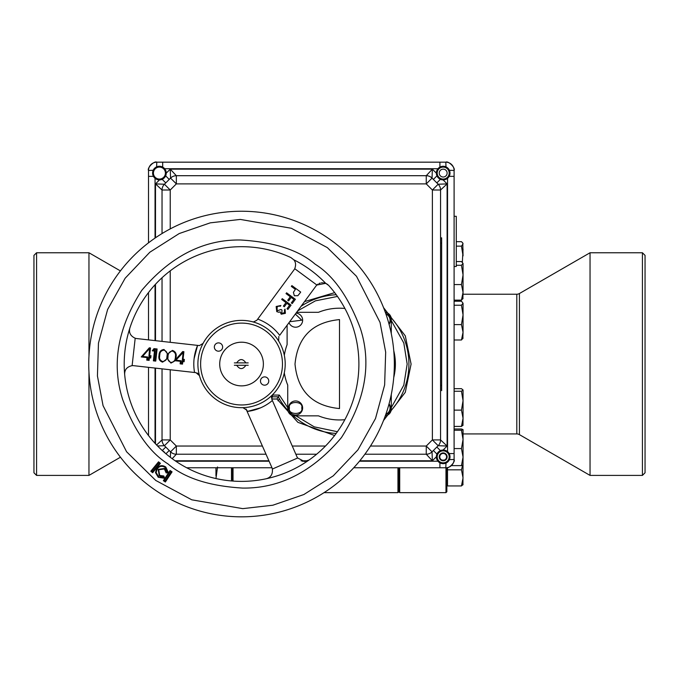 <?xml version="1.0" encoding="UTF-8"?>
<svg xmlns="http://www.w3.org/2000/svg" width="679" height="679" viewBox="0 0 679 679"><rect width="100%" height="100%" fill="white"/><g stroke="black" fill="none" stroke-linecap="round" stroke-linejoin="round"><path stroke-width="1.02" d="M446.85 467.695L446.85 491.774L445.976 492.648L399.702 492.648L398.828 491.774L398.828 467.763L398.828 491.774L397.953 492.648L324.053 492.648M397.953 492.648L397.953 467.763M215.956 478.559L217.535 466.957M215.956 467.763L215.956 475.818M231.497 467.763L231.497 480.953M462.874 298.87L463.044 292.352L461.465 300.135L463.044 298.276M463.044 274.919L461.465 284.569L463.044 292.352L463.044 263.418L461.465 265.277L463.044 274.919M463.044 263.418L461.465 261.559L456.28 261.559M454.098 300.135L461.465 300.135M454.098 284.569L461.465 284.569M456.28 265.277L461.465 265.277M462.84 338.677L463.044 332.303L461.465 339.992L463.044 337.981M463.044 314.92L461.465 324.613L463.044 332.303L463.044 303.224L461.465 305.227L463.044 314.92M463.044 303.224L461.465 301.213L454.098 301.213M454.098 339.992L461.465 339.992M454.098 324.613L461.465 324.613M454.098 305.227L461.465 305.227M463.044 249.201L462.357 262.221M462.798 243.04L463.044 243.905L461.465 246.137L463.044 255.898L462.798 243.04L461.465 241.673L456.28 241.673M456.28 246.137L461.465 246.137M462.942 484.857L463.044 457.103L461.465 465.633L463.044 464.996M463.044 439.406L461.465 448.573L463.044 457.103L463.044 429.612L461.465 430.248L463.044 439.406M454.098 428.984L461.465 428.984L463.044 429.612M451.357 465.633L461.465 465.633M454.098 448.573L461.465 448.573M454.098 430.248L461.465 430.248M462.586 465.327L461.465 469.834L463.044 477.889L461.465 485.943L463.044 484.5M461.465 469.834L447.503 469.834L447.503 485.943L461.465 485.943M447.503 469.834L447.503 467.585M462.968 425.419L463.044 418.272L461.465 426.42L463.044 425.139M463.044 400.686L461.465 410.124L463.044 418.272L463.044 389.967L461.465 391.257L463.044 400.686M463.044 389.967L461.465 388.685L454.098 388.685M454.098 426.42L461.465 426.42M454.098 410.124L461.465 410.124M454.098 391.257L461.465 391.257M399.702 467.763L399.702 492.648M463.044 433.923L516.804 433.923L516.804 294.228L463.044 294.228M516.804 433.923A5.237 5.237 0 0 1 519.427 434.628L590.043 475.402L590.043 252.758L519.427 293.523L519.427 434.628M516.804 294.228A5.237 5.237 0 0 0 519.427 293.523M642.427 252.758L645.05 255.372L645.05 472.779L642.427 475.402L642.427 252.758L590.043 252.758M642.427 475.402L590.043 475.402M445.976 492.648L445.976 467.763M232.15 481.004L232.15 467.763M233.024 467.763L233.024 481.071M120.412 270.913L88.957 252.758L88.957 356.11M88.957 371.956L88.957 475.402L120.455 457.213M36.573 475.402L33.95 472.779L33.95 255.372L36.573 252.758L36.573 475.402L88.957 475.402M36.573 252.758L88.957 252.758M218.485 351.187A4.15 4.15 0 0 0 222.636 347.037A4.15 4.15 0 0 0 218.485 342.887A4.15 4.15 0 0 0 214.343 347.037A4.15 4.15 0 0 0 218.485 351.187M234.348 362.9L248.2 362.9M248.2 365.26L234.348 365.26M153.293 173.086A6.128 6.128 0 0 1 159.421 166.949A6.128 6.128 0 0 1 165.549 173.086A6.128 6.128 0 0 1 159.421 179.214A6.128 6.128 0 0 1 153.293 173.086M162.179 179.315A6.824 6.824 0 0 1 152.597 173.086A6.807 6.807 0 0 1 159.421 166.27A6.807 6.807 0 0 1 166.228 173.086A6.807 6.807 0 0 1 159.421 179.893A6.807 6.807 0 0 1 152.605 173.086A6.824 6.824 0 0 1 159.421 166.262A6.824 6.824 0 0 1 166.236 173.086A6.824 6.824 0 0 1 159.421 179.901A6.824 6.824 0 0 1 152.597 173.086A6.824 6.824 0 0 1 159.421 166.262A6.824 6.824 0 0 1 166.236 173.086M436.843 447.037L440.425 450.618A6.824 6.824 0 0 1 450.007 456.848A6.824 6.824 0 0 1 443.183 463.672A6.824 6.824 0 0 1 436.359 456.848A6.824 6.824 0 0 1 443.183 450.024A6.824 6.824 0 0 1 450.007 456.848A6.824 6.824 0 0 1 443.183 463.672A6.824 6.824 0 0 1 436.359 456.848M443.183 452.91L446.595 454.879L446.595 458.817L443.183 460.786L439.771 458.817L439.771 454.879L443.183 452.91A3.938 3.938 0 0 1 447.121 456.848A3.938 3.938 0 0 1 443.183 460.786A3.938 3.938 0 0 1 439.245 456.848A3.938 3.938 0 0 1 443.183 452.91M437.191 456.848A5.992 5.992 0 0 1 443.183 450.856A5.992 5.992 0 0 1 449.175 456.848A5.992 5.992 0 0 1 443.183 462.84A5.992 5.992 0 0 1 437.191 456.848M446.595 456.848A3.412 3.412 0 0 1 443.183 460.26A3.412 3.412 0 0 1 439.771 456.848A3.412 3.412 0 0 1 443.183 453.436A3.412 3.412 0 0 1 446.595 456.848M295.993 313.163A7.028 7.028 0 0 1 296.85 327.1A7.028 7.028 0 0 1 289.016 322.635M295.331 314.063L301.731 320.182L289.678 321.736M287.726 407.646L279.349 395.076L278.297 396.816L271.532 396.816M301.077 306.263A69.411 69.411 0 0 1 336.249 294.737M385.129 311.763A69.411 69.411 0 0 1 385.901 312.459M391.121 317.67A69.411 69.411 0 0 1 391.121 410.481M385.901 415.701A69.411 69.411 0 0 1 385.086 416.431M336.19 433.414A69.411 69.411 0 0 1 293.099 415.701M287.879 410.481A69.411 69.411 0 0 1 278.297 396.816L276.998 399.006L297.869 422.33L334.62 435.511M433.372 179.417L436.953 175.836M432.048 178.102L432.362 169.156L426.259 175.7L176.345 175.7L170.242 169.156L170.556 178.102L164.437 184.221L170.225 190.001L176.345 183.89L170.556 178.102A8.182 8.182 0 0 1 176.345 175.7L176.345 183.89L426.259 183.89L432.379 190.001L438.167 184.221L432.048 178.102L426.259 183.89L426.259 175.7A8.182 8.182 0 0 1 432.048 178.102A8.182 8.182 0 0 0 426.259 175.7M436.359 173.086A6.824 6.824 0 0 1 443.183 166.262A6.824 6.824 0 0 1 450.007 173.086A6.824 6.824 0 0 1 443.183 179.901A6.824 6.824 0 0 1 436.359 173.086A6.824 6.824 0 0 1 443.183 166.262A6.824 6.824 0 0 1 450.007 173.086A6.824 6.824 0 0 1 440.416 179.315L436.843 182.897M443.098 450.041L447.113 446.027L440.561 439.924A8.182 8.182 0 0 1 438.167 445.713L432.379 439.924L426.259 446.044L432.048 451.832L438.167 445.713L447.113 446.027L447.113 183.899L438.167 184.221A8.182 8.182 0 0 1 440.561 190.001L447.113 183.899L443.098 179.893M436.953 454.09L433.372 450.508M440.561 439.924L440.561 190.001L432.379 190.001L432.379 439.924L440.561 439.924M271.719 399.006L276.998 399.006M170.225 228.908L170.225 190.001L162.035 190.001A8.182 8.182 0 0 1 164.437 184.221L155.491 183.899L162.035 190.001L162.035 233.559M162.035 277.728L162.035 341.393M162.035 368.85L162.035 439.924L156.594 444.991M439.907 167.11L439.907 162.171L445.806 162.171C448.276 160.558 455.702 167.993 454.098 170.463A8.292 8.292 0 0 0 445.806 162.171A8.292 8.292 0 0 1 454.098 170.463L449.388 170.285M448.242 467.398A8.292 8.292 0 0 0 454.098 459.462L454.098 170.463A8.292 8.292 0 0 0 445.806 162.171L156.798 162.171A8.292 8.292 0 0 0 148.506 170.463L148.506 242.836M449.159 453.572L454.098 453.572L454.098 459.462A8.292 8.292 0 0 1 445.806 467.763L445.984 463.053M353.742 467.763L445.806 467.763A8.292 8.292 0 0 0 454.098 459.462L454.098 453.572L454.098 459.462C455.702 461.932 448.276 469.367 445.806 467.763A8.292 8.292 0 0 0 446.841 467.695M186.666 467.763L271.982 467.763M148.506 292.53L148.506 339.882M148.506 367.339L148.506 435.545M153.446 176.353L148.506 176.353L148.506 170.463A8.292 8.292 0 0 1 156.798 162.171A8.292 8.292 0 0 0 152.605 163.308A8.292 8.292 0 0 1 156.798 162.171C154.328 160.558 146.893 167.993 148.506 170.463L153.208 170.285M156.62 166.873L156.798 162.171L162.688 162.171L162.688 167.11M172.186 458.69L176.345 454.226L266.075 454.226M157.528 445.95L164.437 445.713L170.556 451.832L176.345 446.044L176.345 454.226A8.182 8.182 0 0 1 170.556 451.832L170.361 457.323M169.232 450.508L165.948 453.784M162.256 450.542L165.761 447.037M165.761 182.897L162.171 179.307M165.642 175.836L169.232 179.417M449.159 176.353L454.098 176.353L454.098 170.463A8.292 8.292 0 0 0 445.806 162.171L439.907 162.171L445.806 162.171L445.984 166.873M439.907 462.815L439.907 467.763L445.806 467.763A8.292 8.292 0 0 0 454.098 459.462L449.388 459.649M359.819 460.778L432.362 460.778L432.048 451.832A8.182 8.182 0 0 1 426.259 454.226L432.362 460.778L436.376 456.763M295.849 454.226L316.618 454.226M364.886 454.226L426.259 454.226L426.259 446.044L370.471 446.044M262.493 446.044L176.345 446.044L170.225 439.924L164.437 445.713A8.182 8.182 0 0 1 162.035 439.924L170.225 439.924L170.225 369.766M440.561 243.082L441.656 243.082L441.656 385.4L440.561 385.4M441.656 243.082L441.656 237.845L440.561 237.845M441.656 385.4L441.656 390.646L441.656 385.4M241.546 404.964A40.927 40.927 0 0 0 282.472 364.037A40.927 40.927 0 0 0 241.546 323.111A40.927 40.927 0 0 0 200.619 364.037A40.927 40.927 0 0 0 241.546 404.964M241.546 342.208A21.83 21.83 0 0 1 263.376 364.037A21.83 21.83 0 0 1 241.546 385.867A21.83 21.83 0 0 1 219.716 364.037A21.83 21.83 0 0 1 241.546 342.208M385.927 314.012A6.671 6.671 0 0 1 388.965 323.849M390.425 320.182A7.028 7.028 0 0 0 385.765 313.562A7.028 7.028 0 0 1 389.092 324.307M302.63 407.977A7.028 7.028 0 0 1 295.603 415.005A7.028 7.028 0 0 1 288.575 407.977A7.028 7.028 0 0 1 295.603 400.95A7.028 7.028 0 0 1 302.63 407.977A7.028 7.028 0 0 1 295.603 415.005A7.028 7.028 0 0 1 288.575 407.977A7.028 7.028 0 0 1 295.603 400.95A7.028 7.028 0 0 1 302.63 407.977A7.028 7.028 0 0 0 295.603 400.95A7.028 7.028 0 0 0 288.575 407.977M301.731 407.977C303.903 415.242 287.302 415.242 289.475 407.977C287.302 400.703 303.903 400.703 301.731 407.977M162.493 450.754A6.824 6.824 0 0 1 165.09 453.054M388.948 404.285A6.671 6.671 0 0 1 385.893 414.156M390.425 407.977A7.028 7.028 0 0 0 389.075 403.827A7.028 7.028 0 0 1 385.731 414.606M443.183 166.27A6.807 6.807 0 0 1 449.99 173.086A6.807 6.807 0 0 1 443.183 179.893A6.807 6.807 0 0 1 436.376 173.086A6.807 6.807 0 0 1 443.183 166.27M443.183 166.949A6.128 6.128 0 0 1 449.311 173.086A6.128 6.128 0 0 1 443.183 179.214A6.128 6.128 0 0 1 437.055 173.086A6.128 6.128 0 0 1 443.183 166.949M443.183 177.024A3.938 3.938 0 0 1 439.245 173.086A3.938 3.938 0 0 1 443.183 169.139A3.938 3.938 0 0 1 447.121 173.086A3.938 3.938 0 0 1 443.183 177.024M257.044 320.021L257.723 319.096C266.618 322.364 273.934 327.762 279.689 335.29L315.99 286.037A8.182 8.182 0 0 1 316.872 285.027L325.708 283.33L328.661 285.409A117.348 117.348 0 0 1 171.923 458.495A117.348 117.348 0 0 1 290.884 257.562L293.744 259.768L290.884 257.562M150.882 487.03A152.8 152.8 0 0 1 241.546 211.237A152.8 152.8 0 0 1 386.699 411.754A152.8 152.8 0 0 1 150.882 487.03M246.019 408.953L271.88 467.508A8.182 8.182 0 0 1 272.372 469.045L297.665 457.994L304.379 461.491L309.089 459.997L304.379 461.491L297.665 457.994A8.182 8.182 0 0 1 296.876 456.585L271.804 399.201L272.644 394.677A43.66 43.66 0 0 0 278.653 341.036A43.66 43.66 0 0 1 272.644 394.677A4.099 4.099 0 0 0 272.635 394.686A43.66 43.66 0 0 1 199.465 375.64L199.465 375.64A4.099 4.099 0 0 0 199.465 375.631A43.66 43.66 0 0 1 203.072 343.404A4.099 4.099 0 0 1 203.072 343.404L199.456 345.569L197.581 345.382L194.084 358.716M203.08 343.404L203.072 343.404A43.66 43.66 0 0 1 252.537 321.787A43.66 43.66 0 0 0 241.546 320.378M256.874 320.25L253.573 321.914L252.546 321.787A43.66 43.66 0 0 1 278.653 341.028L278.84 336.436M163.359 480.69L164.267 480.503L170.251 471.43L170.064 470.522L163.359 480.69L165.362 482.014L164.267 480.503M165.362 482.014L172.067 471.846L171.159 472.032L165.175 481.105M164.539 478.279L163.877 476.013L159.675 475.419L158.716 469.749L164.377 468.951L166.143 472.907L168.511 472.864L165.778 467.025C162.434 464.903 159.446 465.293 156.798 468.213L155.483 472.576L156.136 472.533L158.623 476.726L158.232 477.261L164.539 478.279L159.531 477.312M155.483 472.576L158.232 477.261M156.221 473.127L156.586 474.315M157.672 475.894L158.131 476.335M163.546 477.855L163.877 476.013M159.675 475.419L159.293 475.945L163.418 476.777M162.901 476.87L161.619 476.887M161.127 476.811L160.363 476.565M158.716 469.749L158.19 469.359L159.293 475.945M164.377 468.951L164.768 468.425L158.19 469.359M166.143 472.907L166.771 472.236L164.768 468.425L165.693 469.282M168.511 472.864L167.849 472.058M165.778 467.025L165.396 467.551L167.849 472.219L166.771 472.236M150.806 471.209L151.723 471.124L158.64 462.739L158.547 461.813L150.806 471.209L152.648 472.737L160.397 463.333L158.547 461.813M155.194 350.491L153.496 350.305L154.26 349.312L153.963 348.624L157.112 348.972L155.754 361.118L153.378 360.855L154.099 360.277L155.194 350.491L154.472 351.068L152.266 350.822L153.963 348.624M153.496 350.305L152.266 350.822M154.26 349.312L156.391 349.549L155.177 360.396L155.754 361.118M154.099 360.277L155.177 360.396M156.391 349.549L157.112 348.972M183.177 352.282L182.328 359.836L183.644 359.98L183.525 361.016L182.218 360.872L181.93 363.392L180.122 363.851L180.41 361.33L175.123 360.736L170.955 363.104L167.289 358.571L162.612 362.162C159.54 361.075 158.343 358.801 159.03 355.346L159.684 355.414C159.709 352.299 161.135 350.534 163.962 350.126L164.029 349.473L167.798 354.014L172.373 350.406C175.488 351.476 176.718 353.759 176.073 357.256L175.012 360.532L175.946 360.176L183.899 351.705L183.05 359.25L184.365 359.403L184.111 361.737L182.795 361.593L182.507 364.122L180.122 363.851M180.852 363.273L181.132 360.753L180.41 361.33M181.93 363.392L182.507 364.122M183.525 361.016L184.111 361.737M182.218 360.872L182.795 361.593M182.328 359.836L183.05 359.25M181.132 360.753L175.946 360.176M182.957 352.248L182.693 351.561L183.899 351.705M163.962 350.126C166.652 351.136 167.696 353.182 167.085 356.246L168.027 356.348C168.053 353.233 169.478 351.467 172.305 351.06C174.995 352.07 176.039 354.115 175.428 357.179L176.073 357.256M175.513 355.643L175.428 357.179C175.343 360.303 173.883 362.06 171.032 362.45L170.955 363.104M171.447 362.467L171.897 362.433M172.356 362.331L173.187 361.941M175.174 358.682L175.275 358.181M167.798 354.014L167.289 358.571M171.032 362.45C168.367 361.423 167.373 359.395 168.027 356.348L167.925 357.875M172.305 351.06L172.373 350.406M168.528 353.861L168.384 354.345M166.83 357.765L167.17 354.71M167.085 356.246C167 359.369 165.54 361.126 162.688 361.517C160.023 360.49 159.03 358.461 159.684 355.414L159.582 356.942M159.921 353.903L159.684 355.414M162.688 361.517L162.612 362.162M147.759 357.01L142.573 356.433L149.584 348.514L148.956 356.093L150.271 356.237L150.152 357.281L148.845 357.137L148.557 359.658L147.479 359.531L147.759 357.01L147.037 357.587L141.249 356.942L149.321 347.818L150.526 347.962L149.804 348.539M142.573 356.433L141.249 356.942M147.479 359.531L146.749 360.108L147.037 357.587M148.557 359.658L149.134 360.379L146.749 360.108M148.956 356.093L150.993 355.66L150.738 358.003L149.422 357.858L149.134 360.379M199.465 375.631L195.968 372.652L133.738 365.684A8.182 8.182 0 0 0 132.116 365.658C126.956 366.77 124.478 369.732 124.673 374.545C124.478 369.732 126.956 366.77 132.116 365.658L135.197 338.227C130.41 336.003 128.645 332.566 129.901 327.915C128.645 332.566 130.41 336.003 135.197 338.227A8.182 8.182 0 0 0 136.776 338.566L197.581 345.382C193.939 354.124 192.929 363.163 194.542 372.499M242.912 407.672A4.099 4.099 0 0 1 242.921 407.672L246.8 410.133L247.377 411.44L260.668 407.799M271.473 397.869L272.075 395.407M271.804 399.201L272.381 400.517C265.107 406.577 256.772 410.226 247.377 411.44M272.372 469.045C272.839 474.298 270.743 477.549 266.083 478.788C270.743 477.549 272.839 474.298 272.372 469.045M159.03 355.346C159.115 351.807 160.787 349.855 164.029 349.473M197.283 373.034L199.117 374.783M281.335 312.858L281.785 313.426L284.467 312.679L284.467 309.845L285.044 309.055L285.375 313.333L281.199 314.216L280.147 311.856L278.696 312.255L276.752 311.627L276.158 306.501L280.902 305.482L280.325 306.271L278.602 306.059L277.04 307.18L277.253 310.787L281.106 309.454L282.006 310.116L281.785 313.426L282.345 313.681M316.864 285.019L294.745 268.714C296.112 265.014 295.781 262.035 293.744 259.768C295.781 262.026 296.112 265.005 294.737 268.706A8.182 8.182 0 0 1 294.032 269.843L257.723 319.096M293.897 299.414L291.189 297.419L288.617 300.907L287.718 300.245L290.289 296.757L286.012 293.6L286.589 292.81L295.373 299.286L292.225 303.564L291.325 302.902L293.897 299.414L291.189 297.419M289.577 305.27L286.877 303.275L284.297 306.764L283.398 306.102L285.978 302.613L281.692 299.456L282.277 298.667L291.062 305.143L287.904 309.429L287.005 308.758L289.577 305.27L286.877 303.275M325.682 283.313L323.696 282.787M322.576 282.71L321.439 282.787M320.25 283.05L319.054 283.508M317.916 284.161L317.025 284.883M327.957 284.722L327.202 284.136M326.429 283.669L325.742 283.338M172.067 471.846L170.064 470.522M158.606 467.322L156.874 469.308M156.798 468.213L157.333 468.603C159.701 465.981 162.391 465.633 165.396 467.551M156.136 472.533L157.333 468.603M299.422 293.803L297.818 295.704L294.346 295.747L293.413 292.352L295.382 289.381L291.325 286.394L291.902 285.604L300.687 292.08L299.422 293.803M158.64 462.739L159.48 463.426L152.563 471.812L151.723 471.124M170.251 471.43L171.159 472.032M344.856 419.698A55.882 55.882 0 0 1 318.485 415.854L294.533 415.854A6.807 6.807 0 0 1 287.726 409.047L287.726 385.095A55.882 55.882 0 0 1 284.306 372.83M339.5 408.571C312.484 405.932 297.657 391.112 295.009 364.105C297.606 337.081 312.442 322.236 339.5 319.588L339.5 408.571M296.63 312.298L318.485 312.298A55.882 55.882 0 0 1 344.898 308.461M385.341 312.357A6.807 6.807 0 0 1 391.274 319.113L391.274 333.567M393.769 350.746A55.882 55.882 0 0 1 393.752 377.456M391.274 394.507L391.274 409.047A6.807 6.807 0 0 1 385.307 415.803M284.314 355.278A55.882 55.882 0 0 1 287.107 344.643L287.107 325.216M264.606 385.18A4.15 4.15 0 0 0 268.757 381.038A4.15 4.15 0 0 0 264.606 376.887A4.15 4.15 0 0 0 260.464 381.038A4.15 4.15 0 0 0 264.606 385.18M454.098 266.507L456.28 266.507L456.28 216.304L454.098 216.304M437.191 173.086A5.992 5.992 0 0 1 443.183 167.093A5.992 5.992 0 0 1 449.175 173.086A5.992 5.992 0 0 1 443.183 179.069A5.992 5.992 0 0 1 437.191 173.086M279.417 398.828L278.025 400.78M442.029 460.116L444.338 460.116M445.916 459.208L446.595 457.485M446.595 456.212L445.916 454.701A3.471 3.471 0 0 0 445.441 454.209M444.338 453.572A3.471 3.471 0 0 0 442.029 453.572M440.926 454.209A3.471 3.471 0 0 0 439.771 456.212M439.771 457.485A3.471 3.471 0 0 0 440.926 459.479M148.506 170.463L148.506 176.353L148.506 170.463A8.292 8.292 0 0 1 148.565 169.427A8.292 8.292 0 0 0 148.506 170.463A8.292 8.292 0 0 1 148.565 169.427M149.592 166.355A8.292 8.292 0 0 1 149.66 166.236A8.292 8.292 0 0 0 149.592 166.355A8.292 8.292 0 0 1 156.798 162.171M449.99 456.848A6.807 6.807 0 0 1 443.183 463.655A6.807 6.807 0 0 1 436.376 456.848A6.807 6.807 0 0 1 443.183 450.033A6.807 6.807 0 0 1 449.99 456.848M437.055 456.848A6.128 6.128 0 0 1 443.183 450.72A6.128 6.128 0 0 1 449.311 456.848A6.128 6.128 0 0 1 443.183 462.976A6.128 6.128 0 0 1 437.055 456.848M445.806 162.171A8.292 8.292 0 0 1 454.098 170.463M454.098 459.462A8.292 8.292 0 0 1 445.806 467.763M162.519 450.788A6.807 6.807 0 0 1 165.056 453.029M153.429 173.086A5.992 5.992 0 0 1 159.421 167.093A5.992 5.992 0 0 1 165.413 173.086A5.992 5.992 0 0 1 159.421 179.069A5.992 5.992 0 0 1 153.429 173.086M236.665 362.9C239.738 358.47 242.81 358.47 245.883 362.9M245.883 365.26C242.81 369.682 239.738 369.682 236.665 365.26M279.349 395.076L272.296 395.076M297.682 310.88L315.429 300.839L337.471 296.443M391.274 320.513L403.81 343.031L407.171 364.08L403.81 385.129L391.274 407.646M337.412 431.717L314.224 426.845L295.934 415.854M383.508 420.547L405.295 392.309L411.092 364.08L405.304 335.876L383.559 307.638M334.679 292.641L304.506 301.612M436.376 173.162L432.362 169.156L170.242 169.156L166.228 173.162M447.546 178.305L447.546 451.62M438.167 184.221A8.182 8.182 0 0 1 440.561 190.001M170.225 342.318L170.225 270.853M325.487 446.044L292.276 446.044M155.05 443.336L155.05 368.069M155.05 340.612L155.05 284.73M155.05 238.074L155.05 178.305M159.497 179.893L155.491 183.899L155.491 237.777M155.491 284.255L155.491 340.663M155.491 368.12L155.491 443.811M164.649 168.715L437.955 168.715M437.955 461.211L359.463 461.211M306.492 461.211L302.265 461.211M269.122 461.211L175.768 461.211M175.123 460.778L268.935 460.778M301.035 460.778L307.723 460.778M432.048 451.832A8.182 8.182 0 0 1 426.259 454.226M315.149 264.182C298.777 250.059 273.9 241.996 240.519 239.993C203.505 239.475 170.565 256.289 141.699 290.434C117.62 328.11 111.305 364.555 122.755 399.753C134.544 431.046 149.609 452.426 167.942 463.884C184.323 478.008 209.191 486.079 242.573 488.074C279.587 488.6 312.535 471.786 341.401 437.641C365.48 399.956 371.795 363.52 360.337 328.313C348.548 297.02 333.491 275.649 315.149 264.182M293.744 259.768A116.601 116.601 0 0 1 325.708 283.33M155.746 480.443L126.583 451.756L103.064 405.677L97.428 375.928L98.463 343.107L107.605 309.522L125.148 278.229L149.847 252.215L179.214 233.551L210.269 222.848L240.349 219.427L291.325 228.263L327.354 247.631L356.517 276.311L380.036 322.398L385.672 352.146L384.637 384.968L375.495 418.544L357.952 449.837L333.253 475.852L303.878 494.524L272.831 505.227L242.751 508.639L191.767 499.812L155.746 480.443M153.378 360.855L154.472 351.068M175.615 359.564L182.693 351.561M150.526 347.962L149.677 355.516M265.073 405.601L266.822 404.565M193.787 363.621L193.812 365.658M446.85 484.679L447.503 484.679"/></g></svg>
